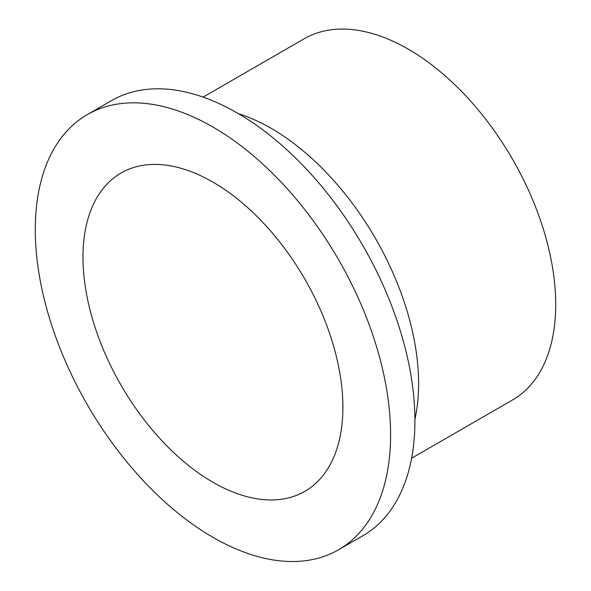 <?xml version="1.0" encoding="UTF-8"?>
<svg xmlns="http://www.w3.org/2000/svg" width="591" height="591" viewBox="0 0 591 591"><rect width="100%" height="100%" fill="white"/><g stroke="black" fill="none" stroke-linecap="round" stroke-linejoin="round"><path stroke-width="0.89" d="M82.976 257.151A183.794 106.114 -120 0 0 163.205 442.112A183.794 106.114 -120 0 0 304.83 491.35A183.794 106.114 -120 0 0 304.838 279.129A183.794 106.114 -120 0 0 121.044 173.015A183.794 106.114 -120 0 0 82.976 257.151M411.602 458.239L512.53 399.967A208.497 120.379 -120 0 0 512.537 159.215A208.497 120.379 -120 0 0 304.033 38.836L203.105 97.109M414.912 419.396A208.497 120.379 -120 0 0 238.402 113.664M338.562 549.763L362.881 535.719A251.241 145.054 -120 0 0 362.889 245.612A251.241 145.054 -120 0 0 111.647 100.559L87.32 114.602A251.241 145.054 -120 0 0 35.283 229.618A251.241 145.054 -120 0 0 144.95 482.455A251.241 145.054 -120 0 0 338.562 549.763A251.241 145.054 -120 0 0 338.562 259.656A251.241 145.054 -120 0 0 87.32 114.602"/></g></svg>
